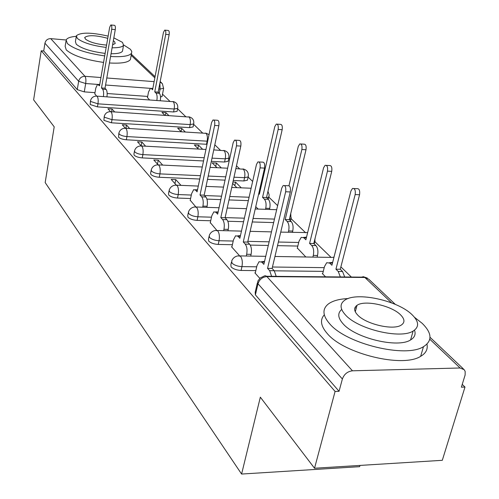 <?xml version="1.0" encoding="UTF-8"?>
<svg xmlns="http://www.w3.org/2000/svg" width="499" height="499" viewBox="0 0 499 499"><rect width="100%" height="100%" fill="white"/><g stroke="black" fill="none" stroke-linecap="round" stroke-linejoin="round"><path stroke-width="0.75" d="M231.424 262.212L230.875 264.657L231.106 266.909C233.345 269.011 236.669 270.19 241.079 270.452L241.953 266.628C237.536 266.36 234.212 265.181 231.966 263.092L231.729 260.858C232.883 258.126 234.948 256.461 237.911 255.868L240.487 256.243C242.24 258.732 242.726 262.187 241.953 266.628L256.711 266.809M209.019 236.576L208.463 239.158L208.713 241.104C210.803 243.044 213.977 244.154 218.238 244.435L219.049 240.736C214.782 240.449 211.601 239.339 209.511 237.405L209.256 235.472C210.366 232.653 212.443 230.981 215.487 230.451L217.707 230.831C219.329 233.145 219.772 236.445 219.049 240.736L233.214 241.042M188.285 212.867L187.73 215.537L187.986 217.221C189.938 219.024 192.982 220.078 197.105 220.371L197.866 216.784C193.737 216.479 190.693 215.431 188.734 213.634L188.479 211.956C189.539 209.081 191.616 207.409 194.704 206.942L196.631 207.316C198.128 209.474 198.54 212.63 197.866 216.784L211.476 217.19M169.049 190.861L168.5 193.587L168.756 195.059C170.583 196.737 173.502 197.735 177.501 198.047L178.212 194.56C174.207 194.242 171.288 193.25 169.454 191.579L169.198 190.113C170.221 187.2 172.28 185.541 175.386 185.135L177.076 185.491C178.467 187.518 178.842 190.537 178.212 194.56L191.317 195.053M151.147 170.39L150.611 173.147L150.86 174.438C152.582 176.004 155.376 176.952 159.256 177.27L159.923 173.883C156.044 173.558 153.237 172.617 151.515 171.057L151.266 169.772C152.245 166.841 154.285 165.2 157.397 164.845L158.875 165.188C160.173 167.09 160.522 169.984 159.923 173.883L200.455 175.698M134.443 151.297L133.925 154.06L134.162 155.201C135.784 156.667 138.479 157.565 142.246 157.896L142.87 154.603C139.102 154.272 136.402 153.374 134.78 151.914L134.543 150.779C135.478 147.847 137.499 146.226 140.599 145.92L141.897 146.244C143.107 148.035 143.431 150.823 142.87 154.603L204.21 157.746M118.831 133.439L118.55 137.213C120.084 138.585 122.679 139.439 126.334 139.776L126.927 136.576C123.265 136.239 120.671 135.385 119.136 134.013L118.905 133.008C119.804 130.089 121.793 128.493 124.875 128.231L126.029 128.536C127.158 130.22 127.457 132.902 126.927 136.576L207.147 141.167C207.721 137.605 207.372 134.992 206.081 133.339L125.736 128.28M104.197 116.71L103.923 120.353L111.433 122.804L111.988 119.685L104.472 117.24L104.26 116.348C105.121 113.448 107.079 111.882 110.129 111.651L111.152 111.938C112.213 113.535 112.493 116.117 111.988 119.685L190.15 124.594C190.699 121.126 190.369 118.606 189.158 117.047L110.878 111.701M90.456 100.998L90.188 104.522L97.436 106.867L97.966 103.836L90.706 101.49L90.506 100.698C91.336 97.816 93.257 96.282 96.276 96.089L97.186 96.357C98.184 97.866 98.44 100.361 97.966 103.836L174.163 109.013C174.687 105.632 174.376 103.199 173.24 101.715L96.925 96.132M314.526 468.243L260.341 397.173L241.597 474.05L45.172 182.565L54.204 126.833L33.626 99.85L41.217 50.773L335.085 391.441L314.526 468.243L442.301 460.315L464.987 387.062L462.236 384.398M351.371 277.045L340.873 266.884M331.08 257.403L314.956 241.79M305.619 232.746L291.048 218.637M277.631 205.644L268.83 197.124M252.65 181.455L248.128 177.076M239.564 168.781L236.489 165.811M229.59 159.131L228.779 158.339M220.427 150.255L214.82 144.829M202.5 132.896L193.618 124.295M185.672 116.604L177.607 108.788M169.847 101.278L162.512 94.174M359.997 465.417L359.642 466.671L241.597 474.05M464.987 387.062L461.375 387.18L465.13 374.967L465.168 371.499L464.301 369.765L460.078 367.988L352.469 370.807C347.522 371.418 344.154 374.156 342.37 379.009L257.995 283.75L257.79 281.174L260.21 277.968L264.751 275.785L265.848 275.841L266.89 276.589L352.469 370.807M335.085 391.441L339.058 391.31L342.37 379.009M147.679 96.426L107.173 93.519M94.997 92.646L84.275 91.878L85.685 83.526L78.655 81.287L44.935 43.22C45.715 40.194 47.648 38.666 50.742 38.635L66.149 40.007M44.935 43.22L43.725 50.985L41.217 50.773M168.787 115.494L165.924 112.637L165.406 115.275M165.924 112.637L161.95 112.375L164.801 115.238M114.689 111.951L112.075 109.056L111.595 111.751M112.075 109.056L107.952 108.782L110.454 111.576M181.73 128.411L181.087 131.605L177.663 128.162L181.73 128.411L185.179 131.855M129.653 128.517L126.503 125.024L125.898 128.293M126.503 125.024L122.267 124.769L125.286 128.137M202.65 149.288L198.546 145.19L197.866 148.471M198.546 145.19L194.373 144.96L198.452 149.058M145.614 146.195L141.859 142.034L141.148 145.808M141.859 142.034L137.518 141.791L141.105 145.802M221.313 167.907L216.466 163.073L215.743 166.441M216.466 163.073L212.181 162.861L216.996 167.701M162.693 165.1L158.252 160.185L157.491 164.096M158.252 160.185L153.786 159.961L158.027 164.701M241.285 187.842L235.603 182.166L234.836 185.634M235.603 182.166L232.927 182.054M180.994 185.366L175.779 179.596L174.968 183.613M175.779 179.596L171.188 179.397L176.166 184.954M190.238 200.242L195.658 206.717M210.31 222.635L216.66 230.164M297.342 248.047L305.825 256.985M231.935 246.762L231.511 246.756L239.352 255.507M322.722 273.539L322.285 273.533L325.548 276.808M255.313 272.841L254.864 272.834L259.786 278.33M323.271 271.369L274.325 270.82M255.831 270.614L241.079 270.452M297.828 246.063L277.519 245.651M268.287 245.458L250.273 245.09M232.391 244.728L218.238 244.435M273.658 222.579L252.263 221.961M243.574 221.712L227.837 221.257M210.709 220.764L197.105 220.371M248.327 200.635L229.004 199.924M220.808 199.625L206.942 199.12M190.599 198.521L177.501 198.047M247.591 179.49L247.435 180.195L243.855 180.956L233.27 180.495M225.037 180.139L207.515 179.372M199.756 179.035L159.256 177.27M228.268 160.684L228.143 161.277L224.562 162.019L211.327 161.358M203.536 160.965L142.246 157.896M207.023 144.298L126.334 139.776M193.169 126.509L193.082 126.946L189.533 127.625L111.433 122.804M177.176 110.946L177.108 111.314L173.583 111.963L97.436 106.867M147.473 97.523L149.488 99.844M94.804 93.768L96.532 96.026M339.058 391.31L255.388 294.89L255.189 292.271L257.403 282.821M162.106 96.27L160.528 97.186M43.725 50.985L77.264 89.633L84.275 91.878M232.628 183.414L236.85 187.661M255.756 206.655L258.158 209.075M103.387 96.588L103.393 96.55C103.867 93.12 103.605 90.662 102.607 89.184L101.484 87.961L105.008 88.223L106.137 89.446C107.142 90.918 107.404 93.369 106.929 96.8L106.923 96.837M111.127 25.006L114.358 25.312C115.281 25.468 115.587 26.909 115.275 29.628L105.008 88.223M101.484 87.961L111.707 29.291C112.013 26.572 111.707 25.131 110.79 24.969L109.649 27.37L99.507 85.816L97.542 84.356L95.771 88.167L94.76 94.043M156.867 100.361L156.873 100.33C157.378 96.962 157.085 94.548 155.994 93.088L154.759 91.878L165.699 34.369C166.024 31.699 165.68 30.283 164.682 30.121L163.441 32.46L152.588 89.758L151.365 88.56L150.424 88.304L148.509 92.028L147.423 97.773M165.044 30.152L168.113 30.445C169.124 30.614 169.46 32.03 169.136 34.693L158.152 92.128L159.393 93.338C160.497 94.791 160.79 97.205 160.285 100.567L160.279 100.605M158.152 92.128L154.759 91.878M76.241 36.321C70.527 36.795 67.172 37.999 66.18 39.926L67.303 43.463C73.821 49.058 86.283 53.206 104.696 55.913M110.572 56.487C122.48 57.185 129.478 56.069 131.568 53.144L131.786 51.478L130.426 49.301L123.671 44.972M65.999 41.049L65.151 46.313L66.261 49.906C72.754 55.564 85.192 59.737 103.567 62.419M109.431 62.98C121.326 63.647 128.318 62.487 130.414 59.5L130.682 58.04M122.667 50.15L122.492 51.154C121.357 52.919 117.546 53.786 111.052 53.749M105.133 53.387C91.155 51.615 81.53 48.565 76.26 44.249L75.418 41.635L76.253 36.57M108.133 36.121C91.373 32.31 80.788 32.186 76.384 35.741L77.239 38.317C82.522 42.59 92.165 45.627 106.168 47.424M112.094 47.792C118.594 47.854 122.411 47.018 123.54 45.278L122.505 42.384L113.834 37.874M112.618 44.798L115.207 43.5L114.558 41.673L113.329 40.743M107.747 38.336C96.082 35.217 88.435 34.886 84.818 37.356L85.391 39.047C89.614 42.215 96.681 44.23 106.574 45.085M375.953 464.432L364.451 465.143M348.165 298.558C339.557 298.951 333.058 300.685 328.666 303.741C322.023 308.812 322.448 315.599 329.939 324.088C346.711 343.923 405.656 358.263 423.464 346.693C432.539 340.886 432.103 333.089 422.148 323.302L414.526 317.32M324.306 314.819C319.747 319.89 320.788 326.203 327.425 333.744C344.073 353.785 402.818 368.119 420.651 356.33C425.928 353.255 428.03 349.2 426.957 344.16M414.494 330.176C415.966 334.236 414.657 337.492 410.583 339.931C398.002 348.377 355.7 338.31 343.243 323.976C337.848 318.019 337.336 313.185 341.715 309.467M345.595 315.081C358.139 329.278 400.566 339.357 413.135 331.055C419.391 327.026 419.041 321.587 412.099 314.738C397.647 300.311 356.093 291.441 344.597 300.323C339.601 303.978 339.931 308.9 345.595 315.081M400.522 314.794C391.422 305.519 364.532 299.674 357.016 305.332C353.66 307.727 353.878 310.958 357.664 315.019C365.973 324.2 393.224 330.544 401.19 325.13C405.063 322.579 404.839 319.135 400.522 314.794M356.305 307.989L354.864 307.889M202.694 207.21L202.925 206.118C203.598 202.026 203.187 198.926 201.702 196.831L200.024 195.009L204.178 195.165L205.862 196.986C207.359 199.082 207.771 202.176 207.097 206.262L206.867 207.353M213.778 120.034L217.152 120.253C218.718 120.228 219.286 122.043 218.861 125.711L204.178 195.165M200.024 195.009L214.645 125.442C215.069 121.775 214.501 119.953 212.948 119.985L211.564 122.567L197.086 191.822L195.44 190.032L193.649 189.67L191.604 193.662L190.169 200.586M265.499 209.324L265.749 208.258C266.46 204.253 266.004 201.228 264.376 199.17L262.555 197.379L278.149 129.447C278.592 125.86 277.968 124.076 276.284 124.095L274.793 126.615L259.355 194.248L258.725 193.631M259.037 192.271L259.829 192.171M277.188 124.157L280.301 124.357C281.991 124.338 282.621 126.122 282.172 129.703L266.522 197.529L268.356 199.313C269.99 201.371 270.446 204.397 269.734 208.389L265.749 208.258M269.485 209.455L269.734 208.389M266.522 197.529L262.555 197.379M223.658 230.663L223.957 229.278C224.675 225.043 224.232 221.806 222.629 219.566L220.82 217.601L225.099 217.732L226.914 219.691C228.53 221.93 228.979 225.161 228.255 229.384L227.949 230.769M215.537 211.925L218.138 211.963M235.547 140.188L238.89 140.381C240.624 140.281 241.267 142.178 240.817 146.076L225.099 217.732M220.82 217.601L236.47 145.833C236.919 141.928 236.277 140.026 234.555 140.132L233.152 142.726L217.658 214.165L215.886 212.237L213.828 211.869L211.769 215.855L210.229 222.991M288.316 232.303L288.64 230.95C289.401 226.82 288.909 223.658 287.156 221.462L285.197 219.541L301.87 149.507C302.338 145.696 301.639 143.837 299.774 143.924L298.259 146.45L288.983 185.634M300.847 143.986L303.903 144.167C305.781 144.08 306.48 145.933 306.012 149.737L289.277 219.666L291.248 221.581C293.007 223.777 293.499 226.933 292.738 231.056L288.64 230.95M292.414 232.409L292.738 231.056M289.277 219.666L285.197 219.541M246.275 256.006L246.668 254.272C247.435 249.899 246.955 246.512 245.215 244.105L243.269 241.984L247.679 242.077L249.637 244.198C251.384 246.6 251.87 249.98 251.103 254.347L250.704 256.081M237.58 235.865L240.431 235.659M259.081 161.969L262.362 162.138C264.289 161.944 265.019 163.922 264.551 168.088L247.679 242.077M243.269 241.984L260.066 167.87C260.534 163.697 259.811 161.713 257.889 161.913L256.467 164.508L239.844 238.273L237.929 236.189L235.559 235.815L233.495 239.776L231.854 247.136M312.892 257.104L313.31 255.413C314.127 251.147 313.59 247.835 311.7 245.483L309.586 243.412L327.469 171.145C327.955 167.084 327.163 165.138 325.092 165.319L323.564 167.851L305.875 239.776L303.791 237.742L301.228 237.368L299.007 241.229L297.261 248.377M303.411 237.424L306.517 237.144M326.377 165.387L329.346 165.537C331.43 165.356 332.222 167.296 331.735 171.357L313.784 243.5L315.911 245.57C317.807 247.916 318.35 251.222 317.532 255.482L313.31 255.413M317.108 257.172L317.532 255.482M313.784 243.5L309.586 243.412M271.612 276.315L269.672 270.67L267.558 268.375L272.111 268.431L274.238 270.72L276.19 276.359M261.426 261.763L264.551 261.364M284.598 185.597L287.78 185.728C289.938 185.41 290.774 187.487 290.281 191.953L272.111 268.431M267.558 268.375L285.653 191.766C286.139 187.287 285.309 185.21 283.164 185.534L281.742 188.117L263.852 264.345L261.775 262.094L259.031 261.726L256.985 265.63L255.22 273.227M340.343 276.945L338.222 271.437L335.933 269.198L355.163 194.566C355.675 190.206 354.777 188.179 352.462 188.485L350.94 190.992L331.916 265.268L329.664 263.067L326.695 262.705L324.506 266.51L322.635 273.882M329.284 262.742L332.652 262.38M354.009 188.547L356.847 188.672C359.168 188.366 360.072 190.393 359.561 194.747L340.262 269.248L342.564 271.487L344.69 276.982M340.262 269.248L335.933 269.198M391.565 302.862L364.856 277.475L266.89 276.589C262.424 276.989 259.461 279.378 257.995 283.75L255.388 294.89M460.078 367.988L429.807 339.214M159.312 93.257L160.11 89.078L158.751 88.978M150.324 88.348L105.57 85.011M97.442 84.406L85.685 83.526C86.14 80.133 85.897 77.725 84.955 76.303L100.948 77.532M106.798 77.987L154.122 81.636M154.84 77.85L131.168 55.345M50.742 38.635L84.955 76.303C81.63 76.378 79.534 78.044 78.655 81.287L77.264 89.633M324.213 267.657L272.448 267.009M298.708 242.47L278.38 242.027M269.136 241.822L247.841 241.36M274.475 219.092L253.068 218.443M244.373 218.182L225.13 217.601M249.095 197.236L229.758 196.506M221.556 196.194L204.534 195.552M243.855 180.956L244.585 177.675L233.994 177.201M225.754 176.833L208.22 176.047M224.562 162.019L225.255 158.825L212.006 158.146M206.492 144.28L207.147 141.167L207.671 141.192M189.533 127.625L190.15 124.594L193.699 123.927C194.217 120.084 192.589 117.708 188.809 116.797M173.583 111.963L174.163 109.013L177.688 108.37C178.155 104.659 176.565 102.364 172.916 101.484M177.763 108.021L177.108 111.314M193.787 123.515L193.082 126.946M228.966 157.541L228.829 158.096L225.255 158.825C225.866 155.158 225.486 152.445 224.107 150.698L213.747 149.893M248.334 176.266L248.165 176.92L244.585 177.675C245.234 173.902 244.822 171.082 243.356 169.23L235.877 168.606M269.048 196.3L268.842 197.074L266.803 197.804M291.26 217.782L290.998 218.693L289.345 219.373M315.131 240.88L314.813 241.946L314.064 242.383M307.634 232.603L280.737 232.11M334.018 257.066L332.465 257.422L274.949 256.48M163.672 88.192L160.11 89.078L159.88 83.102M266.553 276.271L361.538 277.138L363.453 276.689L368.792 279.247L395.32 304.39M160.054 82.16L162.362 83.595L163.61 88.491L162.05 96.588M102.607 89.184L106.137 89.446M98.397 84.612L99.7 84.711M111.707 29.291L115.275 29.628M152.794 88.666L151.365 88.56M159.393 93.338L155.994 93.088M169.136 34.693L165.699 34.369M201.702 196.831L205.862 196.986M202.925 206.118L207.097 206.262M195.44 190.032L197.442 190.107M214.645 125.442L218.861 125.711M259.736 192.577L258.975 192.545M268.356 199.313L264.376 199.17M282.172 129.703L278.149 129.447M222.629 219.566L226.914 219.691M223.957 229.278L228.255 229.384M215.886 212.237L218.063 212.306M236.47 145.833L240.817 146.076M291.248 221.581L287.156 221.462M306.012 149.737L301.87 149.507M245.215 244.105L249.637 244.198M246.668 254.272L251.103 254.347M237.929 236.189L240.3 236.245M260.066 167.87L264.551 168.088M306.355 237.798L303.791 237.742M315.911 245.57L311.7 245.483M331.735 171.357L327.469 171.145M269.672 270.67L274.238 270.72M261.775 262.094L264.37 262.131M285.653 191.766L290.281 191.953M332.471 263.104L329.664 263.067M342.564 271.487L338.222 271.437M359.561 194.747L355.163 194.566M228.143 161.277L228.829 158.096C229.496 153.966 227.793 151.403 223.714 150.405M247.435 180.195L248.165 176.92C248.926 172.629 247.18 169.953 242.926 168.912M268.325 199.288L269.179 194.922L267.963 191.285M290.487 220.839L290.998 218.693L290.736 213.56M314.301 243.999L315.143 238.048M209.05 134.599L205.713 133.071M141.591 145.976L205.944 149.469M158.557 164.901L202.276 166.997M210.054 167.371L227.625 168.213M176.74 185.191L198.29 186.077M206.031 186.395L223.521 187.113M231.742 187.449L251.122 188.242M259.873 188.603L260.634 188.634M196.288 206.998L219.049 207.759M227.226 208.039L246.512 208.682M255.226 208.975L276.677 209.699M217.358 230.501L241.46 231.112M250.124 231.336L271.475 231.879M240.131 255.906L265.736 256.33M463.409 368.917L430.019 337.28M367.326 278.062L364.226 276.995M161.657 82.928L160.179 81.524M155.064 76.678L131.374 54.223M98.147 84.406L99.731 84.524M152.825 88.485L151.091 88.354M131.568 53.144L130.414 59.5M122.492 51.154L123.54 45.278M84.73 37.905L84.818 37.356M423.464 346.693L420.651 356.33M410.583 339.931L413.135 331.055M355.282 311.806L357.016 305.332M195.103 189.732L197.504 189.826"/></g></svg>
